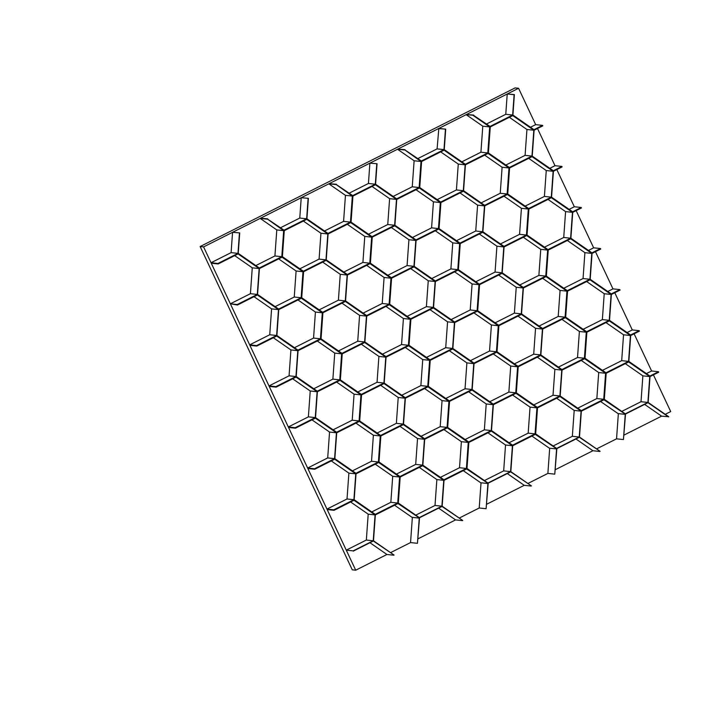 <?xml version="1.0" encoding="UTF-8"?>
<svg xmlns="http://www.w3.org/2000/svg" width="706" height="706" viewBox="0 0 706 706"><rect width="100%" height="100%" fill="white"/><g stroke="black" fill="none" stroke-linecap="round" stroke-linejoin="round"><path stroke-width="1.06" d="M473.338 115.246L466.172 114.663L473.338 115.246L489.761 126.568L473.399 115.219L490.035 126.427L512.653 115.034L514.109 94.719L507.226 93.986L514.383 94.578L512.918 115.052L534.001 129.683L542.57 125.368L535.678 124.635L518.566 88.276L515.124 87.906L200.142 246.535L352.268 569.83L355.709 570.201L386.914 554.484L369.962 542.72M665.246 414.316L670.7 411.563L653.429 374.868M646.414 373.598L651.603 370.985L634.112 333.814M627.096 332.544L632.285 329.931L614.794 292.752M607.778 291.481L612.967 288.869L595.467 251.698M588.46 250.427L593.64 247.815L576.149 210.635M569.133 209.364L574.322 206.752L556.831 169.581M549.815 168.31L555.004 165.698L537.513 128.518M518.566 88.276L203.584 246.906L200.142 246.535M203.584 246.906L355.709 570.201M390.577 552.639L410.548 542.579L412.357 517.374M418.023 538.819L455.582 519.898L438.629 508.143M459.244 518.063L479.215 508.002L481.024 482.789M486.69 504.234L524.249 485.322L507.296 473.558M527.912 483.478L547.882 473.417L549.692 448.213M555.357 469.658L592.916 450.737L575.964 438.973M596.579 448.892L616.55 438.832L618.359 413.628M624.025 435.072L661.584 416.161L644.631 404.397M530.497 127.248L535.678 124.635M512.653 115.034L505.77 114.31L507.226 93.986M466.172 114.663L482.789 126.189L480.918 152.214L487.802 152.946L489.673 126.912L482.789 126.189M473.055 115.387L489.673 126.912M528.679 208.544L551.289 197.15L553.142 171.284L532.068 156.661L509.591 167.975L507.729 194.009L528.679 208.544M507.632 194.353L528.397 208.685L507.632 194.353M528.309 209.029L507.358 194.494L484.748 205.887L482.886 231.753L503.969 246.376L526.447 235.063L528.309 209.029L521.425 208.305L519.563 234.33L526.447 235.063M509.308 168.116L507.402 193.859L509.308 168.116M567.315 290.66L589.934 279.267L591.787 253.401L570.704 238.778L548.227 250.092L546.365 276.125L567.315 290.66M546.276 276.47L567.042 290.801L546.276 276.47M566.953 291.146L546.003 276.611L523.384 288.004L521.531 313.87L542.614 328.493L565.091 317.179L566.953 291.146L560.07 290.422L558.208 316.447L565.091 317.179M547.953 250.233L546.047 275.975L547.953 250.233M605.96 372.777L628.578 361.384L630.432 335.518L609.349 320.895L586.871 332.208L585.009 358.242L605.96 372.777M584.921 358.586L605.686 372.918L584.921 358.586M605.598 373.262L584.639 358.727L562.029 370.12L560.176 395.987L581.259 410.61L603.727 399.296L605.598 373.262L598.706 372.539L596.844 398.563L603.727 399.296M586.598 332.349L584.683 358.092L586.598 332.349M440.694 202.066L463.304 190.673L465.157 164.807L444.074 150.184L421.606 161.498L419.735 187.531L440.694 202.066M419.646 187.875L440.412 202.207L419.646 187.875M440.323 202.551L419.373 188.017L396.754 199.41L394.901 225.276L415.984 239.899L438.461 228.585L440.323 202.551L433.44 201.828L431.578 227.853L438.461 228.585M421.323 161.639L419.417 187.381L421.323 161.639M479.33 284.183L501.948 272.79L503.802 246.923L482.719 232.3L460.241 243.614L458.379 269.648L479.33 284.183M458.291 269.992L479.056 284.324L458.291 269.992M478.968 284.668L458.009 270.133L435.399 281.526L433.546 307.392L454.629 322.015L477.097 310.702L478.968 284.668L472.085 283.944L470.214 309.969L477.097 310.702M459.968 243.755L458.053 269.498L459.968 243.755M517.975 366.299L540.584 354.906L542.437 329.04L521.363 314.417L498.886 325.731L497.015 351.764L517.975 366.299M496.927 352.109L517.692 366.44L496.927 352.109M517.604 366.785L496.653 352.25L474.035 363.643L472.182 389.509L493.265 404.132L515.742 392.818L517.604 366.785L510.72 366.061L508.858 392.086L515.742 392.818M498.604 325.872L496.697 351.623L498.604 325.872M556.61 448.416L579.229 437.032L581.082 411.157L559.999 396.534L537.522 407.847L535.66 433.881L556.61 448.416M535.572 434.225L556.337 448.557L535.572 434.225M537.248 407.989L535.342 433.74L537.248 407.989M391.345 277.705L413.954 266.321L415.808 240.446L394.733 225.823L372.256 237.137L370.394 263.17L391.345 277.705M370.297 263.514L391.071 277.846L370.297 263.514M390.974 278.19L370.023 263.656L347.414 275.049L345.561 300.915L366.635 315.538L389.112 304.224L390.974 278.19L384.09 277.467L382.228 303.492L389.112 304.224M371.974 237.278L370.068 263.029L371.974 237.278M429.989 359.822L452.599 348.437L454.452 322.563L433.369 307.94L410.901 319.253L409.03 345.287L429.989 359.822M408.942 345.631L429.707 359.963L408.942 345.631M429.619 360.307L408.668 345.772L386.05 357.165L384.196 383.031L405.279 397.663L427.757 386.341L429.619 360.307L422.735 359.583L420.873 385.608L427.757 386.341M410.618 319.394L408.712 345.146L410.618 319.394M468.625 441.938L491.244 430.554L493.097 404.679L472.014 390.056L449.537 401.37L447.675 427.404L468.625 441.938M447.586 427.748L468.352 442.08L447.586 427.748M468.263 442.433L447.304 427.889L424.694 439.282L422.841 465.148L443.924 479.78L466.392 468.457L468.263 442.433L461.38 441.7L459.509 467.725L466.392 468.457M449.263 401.511L447.348 427.262L449.263 401.511M303.359 271.228L325.969 259.843L327.822 233.968L306.739 219.345L284.271 230.659L282.4 256.693L303.359 271.228M282.312 257.037L303.077 271.369L282.312 257.037M302.989 271.722L282.038 257.178L259.42 268.571L257.566 294.437L278.649 309.069L301.127 297.747L302.989 271.722L296.105 270.989L294.243 297.014L301.127 297.747M283.988 230.8L282.082 256.552L283.988 230.8M341.995 353.344L364.614 341.96L366.467 316.085L345.384 301.462L322.907 312.776L321.045 338.809L341.995 353.344M320.956 339.162L341.722 353.485L320.956 339.162M341.633 353.838L320.674 339.295L298.064 350.688L296.211 376.554L317.294 391.186L339.762 379.863L341.633 353.838L334.75 353.106L332.879 379.131L339.762 379.863M322.633 312.917L320.727 338.668L322.633 312.917M380.64 435.461L403.25 424.077L405.103 398.202L384.029 383.579L361.551 394.892L359.689 420.926L380.64 435.461M359.592 421.279L380.357 435.602L359.592 421.279M380.269 435.955L359.319 421.411L336.709 432.804L334.847 458.671L355.93 473.302L378.407 461.98L380.269 435.955L373.386 435.223L371.524 461.247L378.407 461.98M361.269 395.033L359.363 420.785L361.269 395.033M419.276 517.577L441.894 506.193L443.747 480.318L422.665 465.695L400.187 477.018L398.325 503.043L419.276 517.577M398.237 503.396L419.002 517.719L398.237 503.396M399.914 477.15L398.007 502.901L399.914 477.15M380.596 436.096L378.681 461.839L380.596 436.096M399.596 477.009L378.637 462.474L356.027 473.858L354.174 499.733L375.257 514.356L397.725 503.043L399.596 477.009L392.712 476.285L390.842 502.31L397.725 503.043M378.919 462.333L399.684 476.656L378.919 462.333M399.958 476.524L422.576 465.13L424.43 439.264L403.347 424.633L380.869 435.955L379.007 461.98L399.958 476.524M341.951 353.98L340.045 379.722L341.951 353.98M360.951 394.892L340.001 380.357L317.382 391.742L315.529 417.617L336.612 432.24L359.089 420.926L360.951 394.892L354.068 394.169L352.206 420.194L359.089 420.926M340.274 380.216L361.04 394.539L340.274 380.216M361.322 394.407L383.932 383.014L385.785 357.148L364.702 342.516L342.233 353.838L340.363 379.863L361.322 394.407M303.315 271.863L301.4 297.605L303.315 271.863M322.307 312.776L301.356 298.241L278.746 309.625L276.893 335.5L297.967 350.123L320.445 338.801L322.307 312.776L315.423 312.052L313.561 338.077L320.445 338.801M301.638 298.1L322.404 312.423L301.638 298.1M322.677 312.29L345.287 300.897L347.14 275.031L326.066 260.399L303.589 271.722L301.727 297.747L322.677 312.29M468.581 442.574L466.675 468.316L468.581 442.574M466.904 468.81L487.669 483.133L466.904 468.81M487.943 483.001L510.562 471.608L512.415 445.742L491.332 431.11L468.855 442.433L466.993 468.457L487.943 483.001M429.936 360.457L428.03 386.2L429.936 360.457M448.937 401.37L427.986 386.835L405.376 398.219L403.514 424.094L424.597 438.717L447.075 427.395L448.937 401.37L442.053 400.637L440.191 426.671L447.075 427.395M428.26 386.694L449.025 401.017L428.26 386.694M449.307 400.884L471.917 389.491L473.77 363.625L452.696 348.993L430.219 360.316L428.348 386.341L449.307 400.884M391.3 278.34L389.394 304.083L391.3 278.34M410.301 319.253L389.341 304.718L366.732 316.103L364.878 341.978L385.961 356.601L408.43 345.278L410.301 319.253L403.417 318.521L401.546 344.554L408.43 345.278M389.624 304.577L410.389 318.9L389.624 304.577M410.663 318.768L433.281 307.375L435.134 281.509L414.051 266.877L391.574 278.199L389.712 304.224L410.663 318.768M352.656 196.224L350.75 221.966L352.656 196.224M371.656 237.137L350.705 222.602L328.087 233.986L326.234 259.861L347.317 274.484L369.794 263.161L371.656 237.137L364.773 236.404L362.91 262.438L369.794 263.161M350.979 222.461L371.744 236.784L350.979 222.461M372.027 236.651L394.636 225.258L396.49 199.383L375.407 184.76L352.938 196.083L351.067 222.108L372.027 236.651M517.93 366.935L516.015 392.677L517.93 366.935M536.931 407.847L515.971 393.313L493.362 404.697L491.508 430.572L512.591 445.195L535.06 433.872L536.931 407.847L530.047 407.115L528.176 433.149L535.06 433.872M516.254 393.171L537.019 407.494L516.254 393.171M537.292 407.353L559.911 395.969L561.764 370.094L540.681 355.471L518.204 366.793L516.342 392.818L537.292 407.353M479.286 284.818L477.38 310.561L479.286 284.818M498.286 325.731L477.335 311.196L454.717 322.58L452.864 348.455L473.947 363.078L496.424 351.756L498.286 325.731L491.402 324.998L489.54 351.032L496.424 351.756M477.609 311.055L498.374 325.378L477.609 311.055M498.657 325.237L521.266 313.852L523.12 287.977L502.037 273.354L479.559 284.677L477.697 310.702L498.657 325.237M440.641 202.701L438.735 228.444L440.641 202.701M459.641 243.614L438.691 229.079L416.081 240.464L414.228 266.339L435.302 280.962L457.779 269.639L459.641 243.614L452.758 242.882L450.896 268.915L457.779 269.639M438.964 228.938L459.73 243.261L438.964 228.938M460.012 243.12L482.622 231.736L484.475 205.861L463.401 191.238L440.923 202.56L439.061 228.585L460.012 243.12M605.916 373.412L604.009 399.155L605.916 373.412M604.239 399.649L625.004 413.972L604.239 399.649M625.278 413.831L647.896 402.446L649.749 376.572L628.667 361.949L606.189 373.271L604.327 399.296L625.278 413.831M567.271 291.296L565.365 317.038L567.271 291.296M586.271 332.208L565.321 317.674L542.702 329.058L540.849 354.933L561.932 369.556L584.409 358.233L586.271 332.208L579.388 331.476L577.526 357.51L584.409 358.233M565.594 317.532L586.359 331.855L565.594 317.532M586.642 331.714L609.252 320.33L611.105 294.455L590.031 279.832L567.553 291.154L565.683 317.179L586.642 331.714M528.635 209.17L526.72 234.921L528.635 209.17M547.635 250.092L526.676 235.557L504.066 246.941L502.213 272.816L523.296 287.439L545.764 276.117L547.635 250.092L540.752 249.359L538.881 275.393L545.764 276.117M526.958 235.416L547.724 249.739L526.958 235.416M547.997 249.597L570.616 238.213L572.469 212.338L551.386 197.715L528.909 209.038L527.047 235.063L547.997 249.597M489.99 127.054L488.084 152.805L489.99 127.054M508.991 167.975L488.04 153.44L465.422 164.825L463.568 190.699L484.651 205.322L507.129 194L508.991 167.975L502.107 167.243L500.245 193.276L507.129 194M488.314 153.299L509.079 167.622L488.314 153.299M509.361 167.481L531.971 156.097L533.824 130.222L512.741 115.599L490.273 126.921L488.402 152.946L509.361 167.481M542.57 125.368L542.799 125.862L534.089 130.239L532.236 156.114L553.319 170.737L561.888 166.422L562.117 166.916L553.416 171.302L551.554 197.168L572.637 211.8L581.206 207.485L581.435 207.979L572.734 212.356L570.88 238.231L591.963 252.854L600.524 248.538L600.762 249.033L592.052 253.419L590.198 279.285L611.281 293.917L619.85 289.601L620.08 290.095L611.37 294.473L609.516 320.347L630.599 334.971L639.168 330.655L639.398 331.149L630.696 335.535L628.843 361.401L649.917 376.033L658.486 371.718L658.724 372.212L650.014 376.589L648.161 402.464L668.75 416.743L661.584 416.161M417.864 158.576L437.102 148.887L438.832 128.43L445.715 129.154L444.25 149.637L465.333 164.26L487.802 152.946M445.715 129.154L438.558 128.571M404.67 149.831L421.005 161.498L414.122 160.765L397.504 149.24L404.67 149.831L421.023 161.18L404.732 149.796L421.367 161.003L443.986 149.619L445.442 129.295M421.005 161.498L419.135 187.522L396.666 198.845L375.583 184.222L377.048 163.739L369.891 163.148L368.435 183.472L349.196 193.162M336.003 184.416L352.338 196.074L345.455 195.35L328.837 183.825L336.003 184.416L352.356 195.765L336.065 184.381L352.7 195.588L375.318 184.204L376.775 163.88M352.338 196.074L350.467 222.108L327.999 233.421L306.916 218.798L308.381 198.324L301.224 197.733L299.768 218.057L280.529 227.738M267.336 218.992L283.671 230.659L276.787 229.927L260.17 218.401L267.336 218.992L283.688 230.341L267.397 218.957L284.033 230.174L306.651 218.781L308.107 198.457M283.671 230.659L281.809 256.684L259.331 268.006L238.249 253.383L239.713 232.901L232.556 232.309L231.1 252.633L211.032 262.738L211.262 263.232L218.154 263.965L217.916 263.47L237.984 253.366L239.44 233.042M237.242 304.524L237.472 305.018L230.359 303.801L237.242 304.524L257.302 294.42L259.155 268.554L238.072 253.922L218.154 263.965M256.56 345.587L256.79 346.081L249.906 345.349L249.677 344.855L256.56 345.587L276.62 335.482L278.482 309.607L257.399 294.984L237.472 305.018M275.878 386.641L276.117 387.135L269.224 386.411L268.995 385.917L275.878 386.641L295.946 376.536L297.8 350.67L276.717 336.038L256.79 346.081M295.205 427.704L295.435 428.198L288.551 427.465L288.313 426.971L295.205 427.704L315.264 417.599L317.118 391.724L296.035 377.101L276.117 387.135M314.523 468.758L314.752 469.252L307.869 468.528L307.639 468.034L314.523 468.758L334.582 458.653L336.435 432.787L315.361 418.155L295.435 428.198M333.841 509.82L334.07 510.314L327.187 509.582L326.957 509.088L333.841 509.82L353.909 499.716L355.762 473.841L334.679 459.218L314.752 469.252M353.159 550.874L346.275 550.15L353.159 550.874L373.227 540.77L375.08 514.903L353.997 500.28L334.07 510.314M353.282 551.121L373.342 541.017L394.08 555.075L373.492 540.787L375.345 514.921L397.963 503.528L419.258 517.895L417.44 543.311L419.532 517.754L442.009 506.44L462.748 520.49L442.159 506.211L444.012 480.336L466.631 468.952L487.925 483.31L486.107 508.726L488.199 483.178L510.676 471.855L531.415 485.913L510.826 471.626L512.68 445.76L535.298 434.366L556.593 448.734L554.775 474.15L556.866 448.592L579.344 437.27L600.082 451.328L579.494 437.049L581.347 411.174L603.965 399.79L625.26 414.148L623.442 439.564L625.534 414.007L648.011 402.694L668.467 416.884M415.772 515.151L435.011 505.461L436.864 479.595L419.285 467.398M375.257 464.177L392.712 476.285M371.753 511.929L390.842 502.31M396.454 474.088L415.693 464.407L417.546 438.532L399.967 426.336M355.939 423.115L373.386 435.223M352.426 470.867L371.524 461.247M377.136 433.034L396.366 423.344L398.219 397.478L380.649 385.282M336.621 382.061L354.068 394.169M333.108 429.813L352.206 420.194M357.818 391.971L377.048 382.29L378.901 356.415L361.322 344.219M317.294 340.998L334.75 353.106M313.791 388.75L332.879 379.131M338.492 350.917L357.73 341.227L359.583 315.361L342.004 303.165M297.976 299.944L315.423 312.052M294.464 347.696L313.561 338.077M319.174 309.855L338.403 300.174L340.257 274.299L322.686 262.102M278.658 258.881L296.105 270.989M275.146 306.633L294.243 297.014M299.856 268.801L319.086 259.111L320.939 233.245L303.359 221.049M484.44 480.565L503.678 470.884L505.531 445.009L487.952 432.813M443.924 429.592L461.38 441.7M440.42 477.344L459.509 467.725M465.122 439.511L484.36 429.822L486.213 403.956L468.634 391.759M424.606 388.538L442.053 400.637M421.094 436.29L440.191 426.671M445.804 398.449L465.033 388.768L466.887 362.893L449.316 350.697M405.288 347.476L422.735 359.583M401.776 395.228L420.873 385.608M426.477 357.395L445.715 347.705L447.569 321.83L429.989 309.643M385.961 306.422L403.417 318.521M382.458 354.174L401.546 344.554M407.159 316.332L426.398 306.651L428.251 280.776L410.671 268.58M366.643 265.359L384.09 277.467M363.131 313.111L382.228 303.492M387.841 275.278L407.071 265.588L408.924 239.713L391.353 227.526M347.326 224.305L364.773 236.404M343.813 272.057L362.91 262.438M368.523 234.215L387.753 224.526L389.606 198.66L372.027 186.463M553.107 445.989L572.345 436.299L574.199 410.424L556.619 398.237M512.591 395.016L530.047 407.115M509.079 442.759L528.176 433.149M533.789 404.926L553.019 395.236L554.881 369.37L537.301 357.174M493.273 353.953L510.72 366.061M489.761 401.705L508.858 392.086M514.471 363.872L533.701 354.183L535.554 328.308L517.975 316.12M473.955 312.899L491.402 324.998M470.443 360.642L489.54 351.032M495.144 322.81L514.383 313.12L516.236 287.254L498.657 275.058M454.629 271.836L472.085 283.944M451.125 319.589L470.214 309.969M475.826 281.747L495.065 272.066L496.918 246.191L479.339 234.004M435.311 230.783L452.758 242.882M431.798 278.526L450.896 268.915M456.508 240.693L475.738 231.003L477.591 205.137L460.021 192.941M415.993 189.72L433.44 201.828M412.48 237.472L431.578 227.853M437.19 199.63L456.42 189.949L458.273 164.074L440.694 151.887M621.774 411.404L641.013 401.714L642.866 375.848L625.287 363.652M581.259 360.431L598.706 372.539M577.746 408.183L596.844 398.563M602.456 370.341L621.686 360.66L623.548 334.785L605.969 322.598M561.941 319.368L579.388 331.476M558.428 367.12L577.526 357.51M583.138 329.287L602.368 319.597L604.221 293.731L586.642 281.535M542.623 278.314L560.07 290.422M539.11 326.066L558.208 316.447M563.812 288.224L583.05 278.543L584.903 252.669L567.324 240.481M523.296 237.251L540.752 249.359M519.793 285.003L538.881 275.393M544.494 247.171L563.732 237.481L565.585 211.615L548.006 199.419M503.978 196.197L521.425 208.305M500.466 243.949L519.563 234.33M525.176 206.108L544.405 196.427L546.259 170.552L528.688 158.356M484.66 155.135L502.107 167.243M481.148 202.887L500.245 193.276M505.858 165.054L525.087 155.364L526.941 129.498L509.361 117.302M600.577 401.493L618.032 413.592L624.916 414.325M531.918 436.07L549.365 448.178L556.249 448.901M463.251 470.655L480.698 482.754L487.581 483.486M394.583 505.231L412.03 517.339L418.914 518.072M346.275 550.15L366.343 540.046L368.197 514.171L350.617 501.975M326.957 509.088L347.025 498.983L348.879 473.117L331.299 460.921M307.639 468.034L327.699 457.929L329.552 432.054L311.981 419.858M288.313 426.971L308.381 416.867L310.234 391L292.655 378.804M268.995 385.917L289.063 375.813L290.916 349.938L273.337 337.742M249.677 344.855L269.736 334.75L271.589 308.884L254.019 296.688M230.359 303.801L250.418 293.696L252.271 267.821L234.692 255.625M239.713 232.901L232.556 232.309M255.828 265.58L274.916 255.96L281.809 256.684M276.787 229.927L274.916 255.96M260.585 218.278L267.68 218.825M308.381 198.324L301.224 197.733M324.495 230.994L343.584 221.375L350.467 222.108M345.455 195.35L343.584 221.375M329.252 183.701L336.347 184.24M377.048 163.739L369.891 163.148M393.163 196.409L412.251 186.799L419.135 187.522M414.122 160.765L412.251 186.799M397.919 149.116L405.015 149.654M461.83 161.833L480.918 152.214M466.587 114.531L473.682 115.078M486.531 123.991L505.77 114.31M581.206 207.485L574.322 206.752M619.85 289.601L612.967 288.869M658.486 371.718L651.603 370.985M443.986 149.619L437.102 148.887M397.504 149.24L404.388 149.972M375.318 184.204L368.435 183.472M328.837 183.825L335.721 184.548M306.651 218.781L299.768 218.057M260.17 218.401L267.053 219.134M211.032 262.738L217.916 263.47M237.984 253.366L231.1 252.633M276.62 335.482L269.736 334.75M315.264 417.599L308.381 416.867M353.909 499.716L347.025 498.983M393.798 555.216L386.914 554.484M410.548 542.579L417.44 543.311M373.227 540.77L366.343 540.046M334.582 458.653L327.699 457.929M295.946 376.536L289.063 375.813M257.302 294.42L250.418 293.696M462.465 520.631L455.582 519.898M479.215 508.002L486.107 508.726M267.397 218.957L260.514 218.233M531.133 486.046L524.249 485.322M547.882 473.417L554.775 474.15M336.065 184.381L329.181 183.648M599.8 451.469L592.916 450.737M616.55 438.832L623.442 439.564M404.732 149.796L397.849 149.072M639.168 330.655L632.285 329.931M600.524 248.538L593.64 247.815M561.888 166.422L555.004 165.698M473.399 115.219L466.516 114.487M551.289 197.15L544.405 196.427M553.142 171.284L546.259 170.552M589.934 279.267L583.05 278.543M591.787 253.401L584.903 252.669M628.578 361.384L621.686 360.66M630.432 335.518L623.548 334.785M482.622 231.736L475.738 231.003M484.475 205.861L477.591 205.137M521.266 313.852L514.383 313.12M523.12 287.977L516.236 287.254M559.911 395.969L553.019 395.236M561.764 370.094L554.881 369.37M413.954 266.321L407.071 265.588M415.808 240.446L408.924 239.713M452.599 348.437L445.715 347.705M454.452 322.563L447.569 321.83M491.244 430.554L484.36 429.822M493.097 404.679L486.213 403.956M345.287 300.897L338.403 300.174M347.14 275.031L340.257 274.299M383.932 383.014L377.048 382.29M385.785 357.148L378.901 356.415M422.576 465.13L415.693 464.407M424.43 439.264L417.546 438.532M278.482 309.607L271.589 308.884M317.118 391.724L310.234 391M355.762 473.841L348.879 473.117M375.08 514.903L368.197 514.171M336.435 432.787L329.552 432.054M297.8 350.67L290.916 349.938M259.155 268.554L252.271 267.821M443.747 480.318L436.864 479.595M441.894 506.193L435.011 505.461M405.103 398.202L398.219 397.478M403.25 424.077L396.366 423.344M366.467 316.085L359.583 315.361M364.614 341.96L357.73 341.227M327.822 233.968L320.939 233.245M325.969 259.843L319.086 259.111M512.415 445.742L505.531 445.009M510.562 471.608L503.678 470.884M473.77 363.625L466.887 362.893M471.917 389.491L465.033 388.768M435.134 281.509L428.251 280.776M433.281 307.375L426.398 306.651M396.49 199.383L389.606 198.66M394.636 225.258L387.753 224.526M581.082 411.157L574.199 410.424M579.229 437.032L572.345 436.299M542.437 329.04L535.554 328.308M540.584 354.906L533.701 354.183M503.802 246.923L496.918 246.191M501.948 272.79L495.065 272.066M465.157 164.807L458.273 164.074M463.304 190.673L456.42 189.949M649.749 376.572L642.866 375.848M647.896 402.446L641.013 401.714M611.105 294.455L604.221 293.731M609.252 320.33L602.368 319.597M572.469 212.338L565.585 211.615M570.616 238.213L563.732 237.481M533.824 130.222L526.941 129.498M531.971 156.097L525.087 155.364"/></g></svg>
